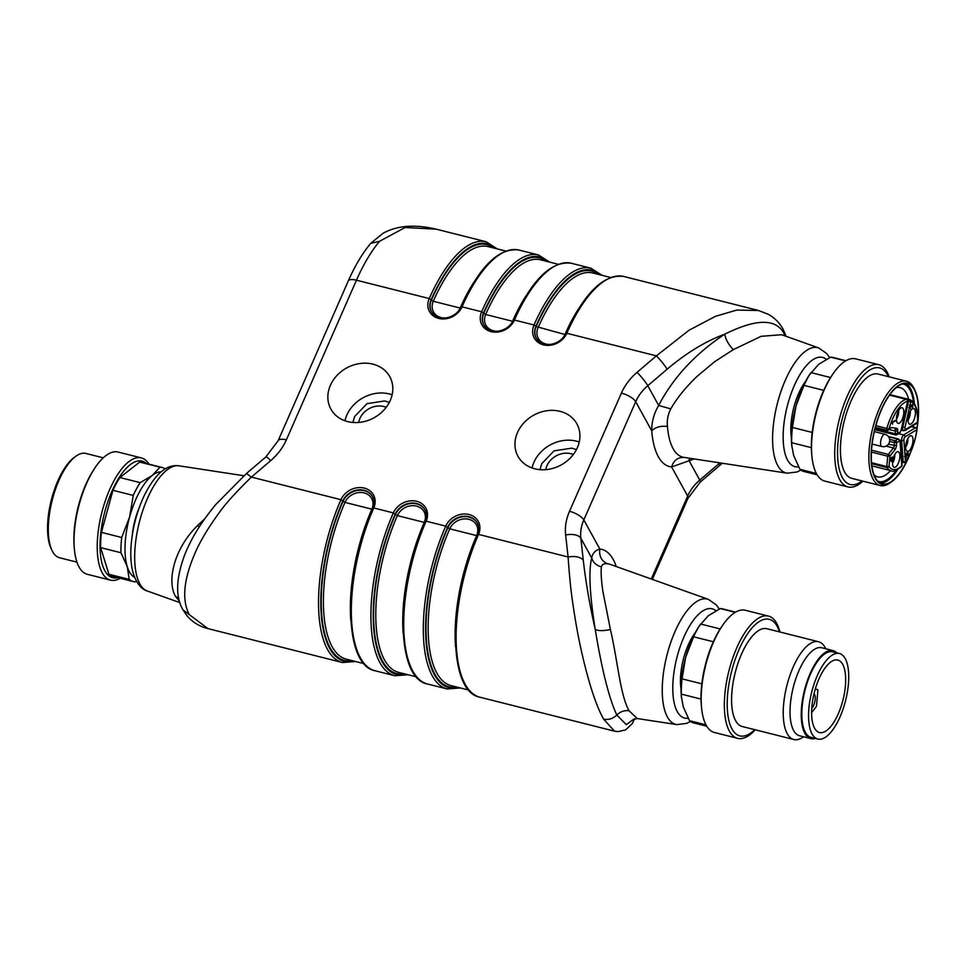 <?xml version="1.0" encoding="UTF-8"?>
<svg xmlns="http://www.w3.org/2000/svg" width="966" height="966" viewBox="0 0 966 966"><rect width="100%" height="100%" fill="white"/><g stroke="black" fill="none" stroke-linecap="round" stroke-linejoin="round"><path stroke-width="1.45" d="M805.62 381.28A39.497 15.637 104.2 0 0 791.408 437.61M829.625 357.674L826.775 353.592L818.77 347.953L781.615 334.719L761.111 336.313L733.279 349.668L714.586 361.731L697.114 376.342C685.594 387.39 676.816 398.233 670.79 408.872C667.904 414.474 666.782 420.343 667.458 426.465C660.756 425.668 655.516 427.117 651.736 430.836C651.676 421.816 653.982 413.363 658.655 405.454C673.302 377.452 695.327 353.713 724.729 334.2C756.269 318.538 776.084 318.357 784.163 333.681L783.064 329.201M689.966 458.295L688.867 460.323M684.508 457.437C678.023 457.051 673.725 460.227 671.624 466.964L694.156 458.935M785.394 336.071L784.223 333.668L784.416 335.721M719.525 465.431L719.054 463.608L699.734 480.078A42.021 35.525 -28.8 0 0 687.659 496.089L651.265 579.008M719.259 609.075L716.458 605.042L708.404 599.367A64.625 25.587 104.2 0 0 706.013 598.823A64.625 25.587 104.2 0 0 666.142 658.498A64.625 25.587 104.2 0 0 676.816 724.597L637.27 718.535L629.059 710.747C624.422 710.167 620.341 711.604 616.815 715.033C612.939 718.728 608.532 720.093 603.593 719.115C595.913 705.385 588.415 682.237 581.109 649.671C578.054 636.002 575.253 620.377 572.729 602.772C570.991 591.699 569.445 576.436 568.093 556.984L565.641 535.019A54.482 46.054 151.2 0 1 569.517 511.292L621.404 393.09A54.482 46.054 151.2 0 1 637.065 372.333L656.385 355.862L689.096 330.191L715.492 316.305L736.804 310.074L758.129 310.484M497.249 248.902L486.127 241.754A113.263 44.834 104.2 0 0 429.242 298.554L356.454 280.2A12.461 4.468 23.7 0 0 348.255 281.021C354.848 266 362.31 253.466 370.654 243.408L382.91 233.361C396.99 225.513 414.776 224.112 436.282 229.184L405.104 227.505L379.529 241.307A113.263 44.834 104.2 0 0 356.454 280.2L286.359 439.868A54.482 46.054 151.2 0 1 270.709 460.625L251.389 477.095C235.74 492.346 224.837 504.469 218.666 513.465C208.233 527.774 200.469 540.743 195.374 552.359C183.625 579.189 181.584 599.934 189.276 614.605L183.009 609.872L186.921 615.656C192.548 622.237 199.551 626.548 207.944 628.6L189.276 614.605M603.593 719.115L614.497 731.165L480.005 697.235A113.263 44.834 -75.8 0 1 478.532 534.391L477.433 534.5C447.669 599.548 447.85 691.958 480.005 697.235M330.396 385.325A33.617 28.412 151.2 0 1 359.738 363.554A33.617 28.412 151.2 0 1 389.781 376.668A33.617 28.412 151.2 0 1 374.035 417.771A33.617 28.412 151.2 0 1 330.879 409.089A33.617 28.412 151.2 0 1 330.396 385.325M517.498 432.526A33.617 28.412 151.2 0 1 546.828 410.743A33.617 28.412 151.2 0 1 576.883 423.857A33.617 28.412 151.2 0 1 561.137 464.972A33.617 28.412 151.2 0 1 517.981 456.29A33.617 28.412 151.2 0 1 517.498 432.526M344.947 420.765A33.617 28.412 151.2 0 1 346.806 415.139A33.617 28.412 151.2 0 1 392.136 394.792M532.049 467.967A33.617 28.412 151.2 0 1 533.908 462.328A33.617 28.412 151.2 0 1 579.226 441.993M178.758 598.195L175.498 596.336L179.543 601.383M175.498 596.336C166.538 580.783 174.375 548.157 197.68 525.419L204.647 518.935M364.11 663.666L346.42 659.198A109.061 43.168 -75.8 0 1 344.995 502.405L340.95 499.688A18.426 15.565 -28.8 0 1 364.267 488.084A18.426 15.565 -28.8 0 1 373.757 507.959L372.659 508.068C342.894 573.116 343.075 665.526 375.243 670.802A113.263 44.834 -75.8 0 1 373.757 507.959L393.331 512.898A18.426 15.565 -28.8 0 1 416.648 501.294A18.426 15.565 -28.8 0 1 426.139 521.181L425.052 521.29C395.287 586.338 395.468 678.748 427.624 684.025A113.263 44.834 -75.8 0 1 426.139 521.181L445.724 526.12A18.426 15.565 -28.8 0 1 469.029 514.516A18.426 15.565 -28.8 0 1 478.532 534.391L568.093 556.984C575.446 555.836 580.518 556.911 583.283 560.183C585.794 582.293 589.767 605.332 595.201 629.277C601.927 670.054 609.135 698.635 616.815 715.033L626.306 724.657L633.998 719.018M610.415 629.542C602.808 631.052 597.737 630.967 595.201 629.277C589.658 594.452 588.487 570.689 591.699 557.974C592.569 553.264 595.285 550.294 599.85 549.05C598.944 555.969 601.407 560.86 607.216 563.685C603.714 563.564 601.782 564.615 601.444 566.849C600.767 571.486 601.226 579.576 602.832 591.107L610.415 629.542C617.552 659.887 620.22 695.327 629.059 710.747M565.762 333.668L566.813 333.27L656.385 355.862C661.13 360.789 664.705 365.245 667.108 369.229L647.788 385.7A42.021 35.525 -28.8 0 0 635.7 401.711L583.814 519.925A42.021 35.525 -28.8 0 0 580.832 538.231L583.283 560.183M370.678 243.384L379.529 241.307M246.62 473.557L251.389 477.095L340.95 499.688A113.263 44.834 104.2 0 0 342.435 662.531L355.609 661.517M670.79 408.872L658.655 405.454L647.788 385.7A12.461 1.57 49.6 0 0 637.065 372.333M733.279 349.668C728.545 344.62 725.695 339.464 724.729 334.2C705.723 341.155 686.512 352.832 667.108 369.229M565.641 535.019A12.461 6.279 -6.4 0 1 580.832 538.231L591.699 557.974C593.221 562.659 596.469 565.605 601.444 566.849M199.213 526.989L197.68 525.419M695.254 632.694A39.497 15.637 104.2 0 0 681.042 689.024M139.213 507.669A39.497 15.637 104.2 0 0 132.245 535.321M134.6 577.306A54.627 21.626 -75.8 0 1 127.234 566.607A54.627 21.626 -75.8 0 1 129.625 517.003A54.627 21.626 -75.8 0 1 152.254 475.465A54.627 21.626 -75.8 0 1 161.201 471.831M136.52 581.327L135.421 581.846A58.829 23.293 -75.8 0 1 133.32 581.568A58.829 23.293 -75.8 0 1 129.203 579.371L127.234 566.607L120.955 552.757L100.669 547.637L108.904 574.251L129.203 579.371M133.32 581.568L113.022 576.448A58.829 23.293 -75.8 0 1 108.904 574.251M100.669 547.637A58.829 23.293 -75.8 0 1 101.406 532.375L121.692 537.494L129.625 517.003L133.248 495.425L112.95 490.305L101.406 532.375M112.95 490.305A58.829 23.293 -75.8 0 1 119.917 477.53L140.203 482.65L152.254 475.465L159.994 467.194L139.696 462.074L119.917 477.53M139.696 462.074A58.829 23.293 -75.8 0 1 141.809 462.352L162.095 467.472A58.829 23.293 -75.8 0 1 165.258 468.933M117.78 577.644A60.121 23.8 -75.8 0 1 102.517 565.122A60.121 23.8 -75.8 0 1 111.706 491.754A60.121 23.8 -75.8 0 1 146.566 463.559M120.219 578.26A63.032 24.947 -75.8 0 1 110.498 580.143A63.032 24.947 -75.8 0 1 99.812 566.957A63.032 24.947 -75.8 0 1 107.105 495.812A63.032 24.947 -75.8 0 1 141.338 457.908A63.032 24.947 -75.8 0 1 148.993 464.175M110.498 580.143L87.302 574.299A63.032 24.947 -75.8 0 1 76.616 561.101A63.032 24.947 -75.8 0 1 74.394 549.28A63.032 24.947 -75.8 0 1 94.909 467.955A63.032 24.947 -75.8 0 1 118.142 452.052L141.338 457.908M74.394 549.28L74.213 547.227A60.121 23.8 -75.8 0 1 93.774 469.669L94.909 467.955M103.265 457.836L85.938 453.465A53.794 21.288 104.2 0 0 75.759 456.314A53.794 21.288 104.2 0 0 62.645 472.845A53.794 21.288 104.2 0 0 50.51 546.527A53.794 21.288 104.2 0 0 52.019 550.439A53.794 21.288 104.2 0 0 59.626 557.78L76.954 562.152M52.019 550.439L51.162 548.664A52.104 20.624 -75.8 0 1 61.462 473.485A52.104 20.624 -75.8 0 1 74.165 457.473L75.759 456.314M159.994 467.194A58.829 23.293 -75.8 0 1 162.095 467.472M133.248 495.425A58.829 23.293 -75.8 0 1 140.203 482.65M120.955 552.757A58.829 23.293 -75.8 0 1 121.692 537.494M735.259 612.311L720.358 608.556L708.295 615.728L699.143 626.149A54.627 21.626 104.2 0 0 685.667 657.266A54.627 21.626 104.2 0 0 681.368 696.619L683.276 706.87L689.555 720.721L706.013 724.874M713.355 641.762L693.6 636.787L685.667 657.266L682.056 678.844A58.829 23.293 104.2 0 0 681.32 694.107L681.501 698.032M682.056 678.844L701.823 683.831M701.014 699.082L681.32 694.107M779.912 631.993A63.032 24.947 104.2 0 0 779.164 629.301A63.032 24.947 104.2 0 0 768.477 616.103L745.281 610.258A63.032 24.947 104.2 0 0 722.049 626.161L720.914 627.864A60.121 23.8 104.2 0 0 701.352 705.434L701.533 707.474A63.032 24.947 104.2 0 0 714.442 732.494L737.638 738.35A63.032 24.947 104.2 0 0 755.243 729.789M693.6 636.787A58.829 23.293 104.2 0 1 700.567 624L720.201 628.951M722.049 626.161A63.032 24.947 104.2 0 0 701.533 707.474M768.477 616.103A63.032 24.947 104.2 0 0 728.859 671.128A63.032 24.947 104.2 0 0 737.638 738.35M779.453 631.873A60.121 23.8 104.2 0 0 746.79 634.964A60.121 23.8 104.2 0 0 727.495 711.459A60.121 23.8 104.2 0 0 754.784 729.668M825.737 648.754L825.664 648.609A50.425 19.96 104.2 0 0 818.528 641.738L766.883 628.709A50.425 19.96 104.2 0 0 735.198 672.722A50.425 19.96 104.2 0 0 742.214 726.504L793.859 739.521A50.425 19.96 104.2 0 0 803.41 736.853L803.531 736.768M818.528 641.738A50.425 19.96 104.2 0 0 786.831 685.751A50.425 19.96 104.2 0 0 793.859 739.521M836.773 652.835A45.39 17.968 104.2 0 0 833.006 650.589L821.788 647.751A45.39 17.968 104.2 0 0 793.267 687.369A45.39 17.968 104.2 0 0 799.582 735.766L810.812 738.604A45.39 17.968 104.2 0 0 815.195 738.41M833.006 650.589A45.39 17.968 104.2 0 0 804.485 690.195A45.39 17.968 104.2 0 0 810.812 738.604M839.442 653.511L832.704 651.808A44.122 17.473 104.2 0 0 802.166 706.653A44.122 17.473 104.2 0 0 811.114 737.384L817.852 739.075A44.122 17.473 104.2 0 0 845.576 700.567A44.122 17.473 104.2 0 0 839.442 653.511A44.122 17.473 104.2 0 0 808.892 708.356A44.122 17.473 104.2 0 0 817.852 739.075M735.561 612.142L722.459 608.834A58.829 23.293 104.2 0 0 720.358 608.556M689.555 720.721A58.829 23.293 104.2 0 0 693.685 722.918L706.786 726.227M811.911 706.52A37.396 14.804 104.2 0 0 819.494 732.554A37.396 14.804 104.2 0 0 843.004 699.915A37.396 14.804 104.2 0 0 837.788 660.032A37.396 14.804 104.2 0 0 811.911 706.52M811.621 712.594L815.944 707.04A1.678 0.664 104.2 0 0 816.572 705.265L817.864 690.678A1.678 0.664 104.2 0 0 817.526 689.507A1.678 0.664 104.2 0 0 817.502 689.507L815.256 689.144M813.988 693.89A8.078 3.2 -75.8 0 1 815.207 699.336A8.078 3.2 -75.8 0 1 811.766 708.392M845.926 360.729L832.825 357.42A58.829 23.293 104.2 0 0 830.712 357.142L818.661 364.327L809.508 374.736A54.627 21.626 104.2 0 0 796.032 405.865A54.627 21.626 104.2 0 0 791.722 445.217L793.641 455.469L799.92 469.319A58.829 23.293 104.2 0 0 804.038 471.517L817.139 474.825M830.567 377.549L810.933 372.598A58.829 23.293 104.2 0 0 803.966 385.374L796.032 405.865L792.422 427.443A58.829 23.293 104.2 0 0 791.685 442.706L791.854 446.63M799.92 469.319L816.367 473.473M811.368 447.669L791.685 442.706M792.422 427.443L812.189 432.43M845.624 360.91L830.712 357.142M823.708 390.361L803.966 385.374M889.191 376.849A63.032 24.947 104.2 0 0 878.831 364.701L855.635 358.845A63.032 24.947 104.2 0 0 832.414 374.748L831.279 376.462A60.121 23.8 104.2 0 0 811.706 454.02L811.899 456.073A63.032 24.947 104.2 0 0 814.109 467.894A63.032 24.947 104.2 0 0 824.795 481.092L848.003 486.936A63.032 24.947 104.2 0 0 862.88 481.153M832.414 374.748A63.032 24.947 104.2 0 0 811.899 456.073M878.831 364.701A63.032 24.947 104.2 0 0 844.598 402.605A63.032 24.947 104.2 0 0 837.305 473.751A63.032 24.947 104.2 0 0 848.003 486.936M888.382 376.643A60.121 23.8 104.2 0 0 852.181 392.196A60.121 23.8 104.2 0 0 840.009 471.915A60.121 23.8 104.2 0 0 862.07 480.959M906.506 381.22L878.07 374.035A53.794 21.288 104.2 0 0 848.86 406.384A53.794 21.288 104.2 0 0 842.63 467.097A53.794 21.288 104.2 0 0 851.758 478.351L880.195 485.524A53.794 21.288 -75.8 0 1 871.066 474.27A53.794 21.288 -75.8 0 1 877.297 413.557A53.794 21.288 -75.8 0 1 906.506 381.22A53.794 21.288 -75.8 0 1 914.126 388.549L914.971 390.336A52.104 20.624 104.2 0 0 874.846 428.699A52.104 20.624 104.2 0 0 891.968 481.515A52.104 20.624 104.2 0 0 904.683 465.503A52.104 20.624 104.2 0 0 910.841 451.774M891.968 481.515L890.386 482.674A53.794 21.288 -75.8 0 1 880.195 485.524M916.963 428.783A52.104 20.624 104.2 0 0 916.432 394.128A52.104 20.624 104.2 0 0 914.971 390.336M916.843 428.481A51.693 20.467 104.2 0 0 907.497 383.635A51.693 20.467 104.2 0 0 879.422 414.716A51.693 20.467 104.2 0 0 873.445 473.05A51.693 20.467 104.2 0 0 882.212 483.869A51.693 20.467 104.2 0 0 909.682 454.334M880.388 483.169A51.693 20.467 104.2 0 0 897.764 469.488M913.184 426.996A51.693 20.467 104.2 0 0 913.45 425.354M914.367 403.667A51.693 20.467 104.2 0 0 905.565 383.381M877.768 481.153A50.22 19.875 104.2 0 0 896.4 470.176M912.616 426.851A50.22 19.875 104.2 0 0 912.785 425.752M913.498 402.411A50.22 19.875 104.2 0 0 902.292 383.913M874.013 474.741A46.018 18.221 104.2 0 0 877.696 476.878A46.018 18.221 104.2 0 0 890.567 470.587M908.571 399.32A46.018 18.221 104.2 0 0 900.203 387.644A46.018 18.221 104.2 0 0 895.953 387.777M874.773 429.689L895.567 434.942A1.678 0.664 -75.8 0 0 895.832 434.881A1.678 1.437 -121.4 0 0 896.846 434.736L899.503 433.118A1.678 1.437 -121.4 0 0 900.131 432.068A2.101 0.833 104.2 0 0 901.145 430.16L907.569 401.373A1.678 1.521 -101 0 0 907.448 400.347M907.569 401.373A35.09 13.886 104.2 0 0 888.925 429.049L891.413 427.527L888.309 430.111A1.678 1.437 58.6 0 1 887.295 430.244A1.678 0.664 -75.8 0 1 887.017 430.305A1.678 0.664 -75.8 0 1 886.824 428.373A36.768 14.55 -75.8 0 1 906.35 399.369L889.517 395.118L906.482 399.369A1.678 1.678 0 0 1 907.207 399.755M892.62 424.183L892.669 422.685L895.084 420.476L892.065 422.323L892.62 424.183M903.729 413.351A8.078 3.2 -75.8 0 1 897.8 423.241A8.078 3.2 -75.8 0 1 897.016 414.776A8.078 3.2 -75.8 0 1 901.725 407.688A8.078 3.2 -75.8 0 1 903.729 413.351M896.448 419.268A6.726 2.657 104.2 0 0 898.634 412.579A6.726 2.657 104.2 0 0 898.646 410.538M892.669 422.685L892.053 422.528M895.023 421.248L894.178 421.031M891.509 461.507L892.813 458.125L892.234 456.942L889.867 459.188L891.509 461.507M899.829 457.304A8.078 3.2 -75.8 0 1 893.9 467.206A8.078 3.2 -75.8 0 1 893.115 458.729A8.078 3.2 -75.8 0 1 897.825 451.653A8.078 3.2 -75.8 0 1 899.829 457.304M892.536 463.233A6.726 2.657 104.2 0 0 894.733 456.544A6.726 2.657 104.2 0 0 894.745 454.503M892.089 458.56L891.244 458.355M891.847 461.289L891.111 461.108M891.582 460.746L890.398 459.599L891.751 458.778L891.582 460.746L890.459 460.456M891.751 458.778L890.906 458.56M892.813 458.125L891.835 457.884M907.702 452.812L905.613 455.228L906.036 457.655L906.627 454.877L906.977 455.71C907.726 453.066 908.064 452.957 907.98 455.372L908.076 452.716M906.676 455.638L906.977 455.71C907.726 453.066 908.064 452.957 907.98 455.372M906.168 456.846L904.466 456.483M904.973 454.298L906.627 454.877M912.942 441.365A8.078 3.2 -75.8 0 1 907.002 451.255A8.078 3.2 -75.8 0 1 906.229 442.79A8.078 3.2 -75.8 0 1 910.926 435.702A8.078 3.2 -75.8 0 1 912.942 441.365M905.649 447.282A6.726 2.657 104.2 0 0 907.847 440.593A6.726 2.657 104.2 0 0 907.847 438.552M906.893 454.418L906.072 454.201M910.709 404.875L911.433 405.056C910.238 404.802 909.718 405.974 909.863 408.594L910.455 408.811L910.298 406.179L911.107 405.708L912.592 407.64L912.955 403.486L912.327 406.783L911.095 404.766M910.564 407.99L909.743 407.821M909.996 406.106L911.856 405.925M915.345 414.197A8.078 3.2 -75.8 0 1 909.417 424.086A8.078 3.2 -75.8 0 1 908.632 415.621A8.078 3.2 -75.8 0 1 913.341 408.533A8.078 3.2 -75.8 0 1 915.345 414.197M908.064 420.113A6.726 2.657 104.2 0 0 910.25 413.424A6.726 2.657 104.2 0 0 910.262 411.383M909.936 404.669L910.358 405.539M912.327 406.783L911.578 406.589M904.031 430.619A3.779 1.497 -75.8 0 1 903.427 430.751A3.779 1.497 -75.8 0 1 902.836 426.972L908.583 401.18L910.757 401.602L905.009 427.395A2.101 0.833 104.2 0 0 905.673 429.423A1.678 1.437 -121.4 0 1 905.045 430.474L916.891 423.241A1.678 1.437 -121.4 0 0 917.519 422.19A35.09 13.886 104.2 0 0 910.757 401.602A1.678 1.546 -69.4 0 0 909.694 399.61L889.879 394.611L909.67 399.598A1.678 0.664 -75.8 0 0 908.583 401.18L907.75 400.975M826.341 359.364A56.354 22.303 104.2 0 0 794.269 385.663A56.354 22.303 104.2 0 0 783.257 441.365A56.354 22.303 104.2 0 0 798.544 466.856M818.77 347.953A64.625 25.587 104.2 0 0 785.382 380.085A64.625 25.587 104.2 0 0 787.181 473.183L797.01 471.988L800.886 470.068M787.181 473.183L683.904 457.365A74.551 29.511 -75.8 0 1 667.458 426.465M719.912 462.883L719.054 463.608M623.71 276.457C603.593 273.909 584.273 292.879 565.726 333.379C561.113 344.488 542.856 349.487 536.154 337.991A16.76 14.164 151.2 0 1 535.913 326.146L534.005 324.987A18.426 15.565 -28.8 0 0 543.496 344.874A18.426 15.565 -28.8 0 0 566.813 333.27A113.263 44.834 -75.8 0 1 623.71 276.457L758.153 310.376M525.915 295.994A109.061 43.168 104.2 0 0 512.548 321.267L512.777 321.316M497.888 331.205A15.094 12.763 151.2 0 1 485.669 314.493L512.548 321.267A15.094 12.763 151.2 0 1 511.014 323.972M558.143 264.261L540.441 259.794A109.061 43.168 -75.8 0 0 485.669 314.493L483.761 313.334A16.76 14.164 -28.8 0 0 483.881 324.974M546.297 261.267A110.728 43.832 104.2 0 0 483.761 313.334L483.531 312.924A111.609 44.182 -75.8 0 1 548.06 261.714M513.381 320.458L514.431 320.048A113.263 44.834 -75.8 0 1 571.317 263.247C551.212 260.687 531.88 279.669 513.332 320.157C508.732 331.278 490.474 336.265 483.773 324.769A16.76 14.164 151.2 0 1 483.531 312.924L481.623 311.776A18.426 15.565 -28.8 0 0 491.114 331.652A18.426 15.565 -28.8 0 0 514.431 320.048L534.005 324.987A113.263 44.834 104.2 0 1 590.902 268.186L571.317 263.247M538.521 254.976A113.263 44.834 104.2 0 0 481.623 311.776L462.038 306.838A113.263 44.834 -75.8 0 1 518.935 250.037L538.521 254.976L549.642 262.112M473.521 282.772A109.061 43.168 104.2 0 0 460.166 308.057L460.384 308.106M445.495 317.983A15.094 12.763 151.2 0 1 433.275 301.271L460.166 308.057A15.094 12.763 151.2 0 1 458.633 310.762M505.749 251.039L488.059 246.584A109.061 43.168 -75.8 0 0 433.275 301.271L431.367 300.124A16.76 14.164 -28.8 0 0 431.5 311.764M493.916 248.057A110.728 43.832 104.2 0 0 431.367 300.124L431.15 299.714A111.609 44.182 -75.8 0 1 495.667 248.504M460.987 307.236L462.038 306.838A18.426 15.565 -28.8 0 1 438.733 318.442A18.426 15.565 -28.8 0 1 429.242 298.554L431.15 299.714A16.76 14.164 151.2 0 0 431.391 311.559C438.093 323.055 456.35 318.068 460.951 306.947C479.498 266.447 498.83 247.477 518.935 250.037M372.574 496.729A16.76 14.164 -28.8 0 0 357.577 490.414A16.76 14.164 -28.8 0 0 343.087 501.245A110.728 43.832 104.2 0 0 321.497 611.466A110.728 43.832 104.2 0 0 352.276 660.684M371.874 509.179L344.995 502.405A15.094 12.763 151.2 0 1 364.097 492.889A15.094 12.763 151.2 0 1 371.874 509.179A109.061 43.168 104.2 0 0 350.791 620.438M354.027 661.118A111.609 44.182 -75.8 0 1 321.207 613.76A111.609 44.182 -75.8 0 1 342.858 500.835A16.76 14.164 151.2 0 1 357.48 489.979A16.76 14.164 151.2 0 1 372.465 496.524C374.325 499.99 374.397 503.841 372.659 508.068M416.503 676.876L398.801 672.421A109.061 43.168 -75.8 0 1 397.376 515.615L393.331 512.898A113.263 44.834 104.2 0 0 394.816 675.741L375.243 670.802M424.955 509.939A16.76 14.164 -28.8 0 0 409.958 503.624A16.76 14.164 -28.8 0 0 395.468 514.467A110.728 43.832 104.2 0 0 373.878 624.676A110.728 43.832 104.2 0 0 404.657 673.894M424.267 522.401L397.376 515.615A15.094 12.763 151.2 0 1 416.491 506.099A15.094 12.763 151.2 0 1 424.267 522.401A109.061 43.168 104.2 0 0 403.184 633.648M406.42 674.34A111.609 44.182 -75.8 0 1 373.6 626.982A111.609 44.182 -75.8 0 1 395.239 514.057A16.76 14.164 151.2 0 1 409.874 503.201A16.76 14.164 151.2 0 1 424.847 509.734C426.718 513.2 426.779 517.052 425.052 521.29M468.884 690.098L451.194 685.631A109.061 43.168 -75.8 0 1 449.758 528.825L445.724 526.12A113.263 44.834 104.2 0 0 447.21 688.963L427.624 684.025M477.349 523.149A16.76 14.164 -28.8 0 0 462.352 516.846A16.76 14.164 -28.8 0 0 447.862 527.678A110.728 43.832 104.2 0 0 426.272 637.898A110.728 43.832 104.2 0 0 457.051 687.104M476.649 535.611L449.758 528.825A15.094 12.763 151.2 0 1 468.872 519.322A15.094 12.763 151.2 0 1 476.649 535.611A109.061 43.168 104.2 0 0 455.566 646.87M458.802 687.55A111.609 44.182 -75.8 0 1 425.982 640.192A111.609 44.182 -75.8 0 1 447.632 527.267A16.76 14.164 151.2 0 1 462.255 516.412A16.76 14.164 151.2 0 1 477.24 522.944C479.1 526.422 479.172 530.262 477.433 534.5M565.158 334.538L564.941 334.49A15.094 12.763 151.2 0 1 563.407 337.182M578.296 309.205A109.061 43.168 104.2 0 0 564.941 334.49L536.142 326.556A16.76 14.164 -28.8 0 0 536.275 338.185M550.27 344.415A15.094 12.763 151.2 0 1 538.05 327.703A109.061 43.168 -75.8 0 1 592.834 273.004L610.524 277.471M598.691 274.489A110.728 43.832 104.2 0 0 536.142 326.556L535.913 326.146A111.609 44.182 -75.8 0 1 600.441 274.924M722.278 463.245L700.302 482.022A12.461 1.57 -130.4 0 0 699.734 480.078L688.867 460.335M700.302 482.022L687.973 498.299A12.461 4.468 -156.3 0 0 687.659 496.089L671.624 466.964A86.964 34.426 -75.8 0 1 651.736 430.836L635.7 401.711A12.461 4.468 23.7 0 0 621.404 393.09M179.917 602.627L147.375 591.035A64.625 25.587 -75.8 0 1 139.297 522.401A64.625 25.587 -75.8 0 1 178.964 465.805L243.867 475.743M708.404 599.367L609.981 564.301A74.551 29.511 104.2 0 0 607.216 563.685M569.517 511.292A12.461 4.468 23.7 0 1 583.814 519.925L599.85 549.05A86.964 34.426 104.2 0 1 616.236 566.535M348.255 281.021L278.16 440.689A12.461 4.468 23.7 0 1 286.359 439.868M278.16 440.689L265.831 456.978A12.461 1.57 49.6 0 1 270.709 460.625M715.987 610.766A56.354 22.303 104.2 0 0 683.904 637.065A56.354 22.303 104.2 0 0 672.891 692.779A56.354 22.303 104.2 0 0 688.19 718.269M545.79 469.657A18.909 15.987 151.2 0 1 546.998 465.636A18.909 15.987 151.2 0 1 573.309 454.515M358.688 422.468A18.909 15.987 151.2 0 1 359.907 418.435A18.909 15.987 151.2 0 1 386.207 407.314M871.912 465.89L891.099 470.72A36.768 14.55 -75.8 0 1 886.957 467.568L871.658 463.716M875.848 425.595L888.925 429.049A1.678 1.437 58.6 0 1 888.309 430.111A1.678 1.678 0 0 1 887.017 430.305L875.365 427.358M875.027 428.675L895.228 433.77A1.678 0.664 -75.8 0 0 895.567 434.942A1.678 1.678 0 0 0 896.846 434.736A1.678 1.437 -121.4 0 0 897.474 433.686L900.131 432.068M889.203 429.556L895.458 431.138L895.228 433.77L897.474 433.686L897.704 431.053L895.458 431.138A2.101 0.833 104.2 0 0 895.059 429.689M895.12 429.689L894.999 429.665A1.678 1.546 -80.9 0 0 896.883 428.409A3.779 1.497 -75.8 0 1 897.704 431.053M891.413 427.527L896.883 428.409M896.412 445.64A3.779 1.497 -75.8 0 1 894.999 449.649A1.678 1.147 -142.1 0 0 893.381 447.946A2.101 0.833 104.2 0 0 894.166 445.724L894.419 442.802A1.678 0.664 -75.8 0 1 895.313 440.774A1.678 1.437 58.6 0 1 896.665 442.73L896.412 445.64L888.406 444.263M889.626 439.337L895.313 440.774L897.969 439.156A1.678 1.437 58.6 0 1 899.322 441.1L896.665 442.73L889.614 441.595M894.999 449.649L889.964 456.109A1.678 1.147 -142.1 0 0 888.346 454.418L893.381 447.946L886.1 446.111M901.99 465.721A1.678 1.678 0 0 0 902.027 465.201A1.678 0.99 175.8 0 1 901.846 465.709A35.09 13.886 104.2 0 1 889.046 466.457L886.8 466.542A1.678 0.664 -75.8 0 0 886.957 467.568A1.678 1.461 -34.5 0 0 889.046 466.457L889.964 456.109L887.718 456.194A1.678 0.664 -75.8 0 1 888.346 454.418L871.537 450.18M871.573 462.702L886.8 466.542L887.718 456.194L871.429 452.088M902.027 465.201L900.276 441.414A1.678 0.99 175.8 0 1 900.095 441.921A2.101 0.833 104.2 0 0 899.322 441.1M888.575 436.789L897.969 439.156A3.779 1.497 -75.8 0 1 898.573 439.023L900.276 441.414M901.846 465.709L900.095 441.921M872.129 444.058L881.873 446.521A6.303 2.5 -75.8 0 1 881.004 439.796A6.303 2.5 -75.8 0 1 884.965 434.302L874.327 431.609M901.809 462.134L903.548 462.581A1.678 0.664 -75.8 0 1 903.198 461.869L901.628 440.556A3.779 1.497 -75.8 0 1 903.645 434.942L915.502 427.709A1.678 1.437 58.6 0 1 916.855 429.653L905.009 436.886A1.678 1.437 -121.4 0 0 903.645 434.942L898.609 433.674M901.761 461.507L903.198 461.869A1.678 0.99 175.8 0 0 905.456 461.325A35.09 13.886 104.2 0 0 916.855 429.653L917.024 429.508A1.678 1.678 0 0 0 915.768 427.648A1.678 0.664 -75.8 0 1 916.034 427.95M903.548 462.581A1.678 1.678 0 0 0 905.335 461.905A1.678 1.063 -145.3 0 0 905.456 461.325L903.886 440.013A1.678 0.99 175.8 0 1 901.628 440.556L899.938 440.122M905.009 436.886A2.101 0.833 104.2 0 0 903.886 440.013M911.312 426.646L915.502 427.709A1.678 0.664 -75.8 0 1 915.768 427.648L911.469 426.561M916.843 429.278L917.024 429.508C915.08 442.295 911.192 453.09 905.335 461.905M905.009 427.395L902.039 426.767M905.673 429.423L917.519 422.19A1.678 0.737 -178 0 0 917.7 421.864C917.99 409.584 915.382 402.17 909.851 399.658M912.158 406.577L911.493 406.408M758.165 310.4L768.079 314.204C774.539 317.742 779.538 322.741 783.076 329.189L786.167 336.349M486.127 241.754L436.197 229.159M408.002 674.739L394.816 675.741M460.384 687.949L447.21 688.963M602.023 275.322L590.902 268.186M687.973 498.299L652.376 579.407M634.602 718.776L632.187 723.727L625.57 729.885L618.035 731.636L614.497 731.165M637.282 718.535L633.177 719.561M183.009 609.884C175.317 596.964 175.909 578.537 184.784 554.605C190.725 540.042 198.67 525.528 215.515 504.807L246.523 473.449L265.831 456.978M676.816 724.597L686.645 723.389L690.521 721.469M207.944 628.6L342.435 662.531M147.375 591.035C141.084 589.248 136.278 583.017 132.958 572.343C131.05 565.001 130.398 556.488 131.014 546.78C132.257 529.235 136.508 512.487 143.789 496.524C157.458 468.619 170.125 464.574 178.964 465.805M539.994 469.669L541.685 463.789L554.049 450.832L571.884 448.152L576.412 449.613M352.904 422.468L354.594 416.6L366.959 403.643L384.794 400.95L389.31 402.424M899.503 433.118L901.29 430.148L907.702 401.361A1.678 1.678 0 0 0 907.702 400.6M888.309 436.439L898.573 439.023M881.873 446.521A6.303 6.303 0 0 0 888.949 443.418A6.303 6.303 0 0 0 884.965 434.302M901.544 466.518C896.025 470.816 892.548 472.217 891.099 470.72M906.422 453.163L907.919 453.549M901.278 430.208L905.045 430.474M909.417 405.213L910.914 405.587M908.801 407.676L910.298 408.05M916.891 423.241A1.678 1.678 0 0 0 917.7 421.864M910.926 401.023A1.678 1.678 0 0 0 909.67 399.598"/></g></svg>
